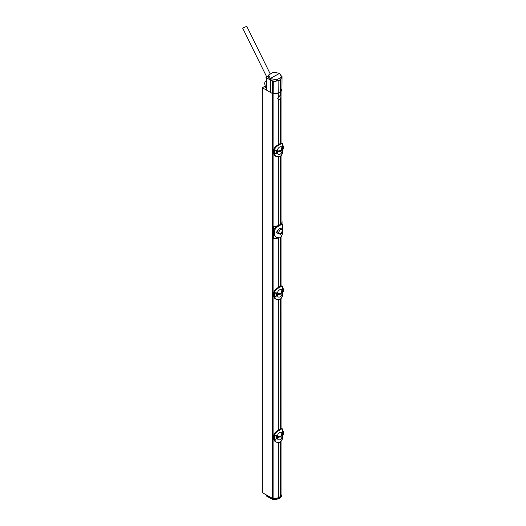 <?xml version="1.0" encoding="UTF-8"?>
<svg xmlns="http://www.w3.org/2000/svg" width="526" height="526" viewBox="0 0 526 526"><rect width="100%" height="100%" fill="white"/><g stroke="black" fill="none" stroke-linecap="round" stroke-linejoin="round"><path stroke-width="0.79" d="M266.314 87.914L264.946 87.125L266.09 86.468L265.328 86.027L262.349 87.743L262.349 492.645L272.442 498.47A1.078 0.625 180 0 0 273.099 498.648A7.989 4.609 180 0 0 278.76 497.714L280.286 496.833A7.989 4.609 180 0 0 281.949 494.013L281.949 439.979M262.349 87.743L272.442 93.569A1.078 0.625 0 0 0 273.099 93.753A7.989 4.609 0 0 0 278.76 92.813L280.286 91.932A7.989 4.609 0 0 0 281.949 89.111A7.989 4.609 0 0 0 281.943 88.96M277.846 98.454A2.157 1.249 120 0 0 279.128 96.896M278.76 96.574L278.852 80.662L278.129 80.945L276.992 79.735L275.999 81.445L271.39 80.636L273.283 81.55L273.191 93.753L278.76 92.813L280.286 91.932L280.286 95.693A2.157 1.249 120 0 0 279.523 95.896A2.157 1.249 120 0 0 278.76 96.574C277.564 98.066 277.564 99.085 278.76 99.624L278.76 144.492M278.366 99.48L278.76 99.624A2.157 1.249 120 0 0 279.523 99.421A2.157 1.249 120 0 0 280.286 98.743C281.101 97.034 281.101 96.015 280.286 95.693L280.529 95.745M266.09 86.468L266.09 87.789M278.76 299.846L278.76 430.025L281.923 428.585L281.949 297.216M278.76 238.12L278.76 287.255L280.45 286.282L282.324 286.045L280.371 286.742A9.014 5.201 180 0 1 279.608 287.183C277.189 288.077 275.427 289.971 274.322 292.857L274.322 296.473L273.849 296.184L273.849 292.66C273.967 290.904 275.591 289.109 278.721 287.281L278.721 287.281M278.76 157.083L278.76 225.378M278.76 442.616L278.76 497.714M280.286 98.743L280.286 143.591M280.286 156.426L280.286 224.497M280.286 237.482L280.286 286.361M280.286 299.195L280.286 429.124M280.286 441.958L280.286 496.833M273.283 81.55L275.999 81.445M278.129 80.945L280.871 79.36L278.852 80.662L280.378 79.781L280.286 91.932L281.916 88.716M276.992 79.735L281.555 77L281.772 78.111L282.008 76.513L280.93 75.619L281.969 76.277L280.378 79.781M282.035 76.921L282.008 76.513M273.191 93.753L270.436 92.418L270.542 78.598L276.729 79.788M281.949 143.065L281.943 89.065M281.456 77.151L280.871 79.36M281.555 77L279.7 73.311L270.305 78.453L269.707 79.643L268.194 76.461L268.654 74.994L270.305 78.453M271.39 80.636L270.798 78.742M278.852 80.662L272.889 81.517L265.959 77.44L268.313 76.086L266.708 77.013L266.603 90.045L270.436 92.418M266.708 77.013L266.695 77.874L269.707 79.643M266.603 90.045L266.616 89.157M277.596 98.296L279.687 95.877A2.091 1.197 120.4 0 0 279.681 95.811M279.076 96.232L279.687 95.877M266.327 85.593L265.308 84.969A3.209 1.834 -59.6 0 1 265.354 81.3L266.748 82.076M275.512 72.581L274.973 72.496M279.7 73.311L273.389 72.259L268.654 74.994M274.618 72.443L275.571 72.588M243.512 27.714L246.76 26.3L243.512 27.714M279.142 225.135L279.727 225.483L280.49 225.043L279.904 224.694L279.142 225.135A5.398 3.117 120 0 0 278.675 225.437L278.662 225.411A8.416 4.859 180 0 1 273.651 226.371L273.651 230.237M279.727 225.483C276.808 226.884 275.013 228.784 274.348 231.197L274.348 234.727L276.308 237.667L279.727 237.798L280.49 237.357C282.298 235.319 283.06 232.821 282.778 229.855L282.436 224.326L280.49 225.043M282.423 228.291L279.464 228.159L276.097 232.781L281.581 233.452M279.904 224.694A5.398 3.117 120 0 1 280.365 224.457L281.824 223.951L282.436 224.326M276.308 237.667L273.592 234.307L273.592 230.782C274.112 228.692 275.802 226.91 278.662 225.444L278.675 225.437M279.293 233.754C280.082 234.603 280.884 234.136 281.706 232.36A2.426 1.4 -60 0 1 279.332 233.774A2.426 1.4 -60 0 1 279.293 233.754L278.773 232.637L279.293 230.934A2.426 1.4 -60 0 1 281.706 229.54L281.758 229.573A2.426 1.4 -60 0 1 282.219 230.658A2.426 1.4 -60 0 1 281.186 233.071A2.426 1.4 -60 0 1 279.332 233.774A2.426 1.4 -60 0 1 278.78 232.637A2.426 1.4 -60 0 1 279.871 230.164A2.426 1.4 -60 0 1 281.758 229.573M282.291 227.982L279.004 228.882L276.472 232.801L280.766 234.458L282.705 229.855L282.291 227.982M282.048 224.089L282.048 221.525A8.416 4.859 180 0 1 280.378 224.418L278.675 225.404M273.651 234.852L273.651 238.712A8.416 4.859 0 0 0 277.636 238.127M275.183 147.168L278.287 144.768M280.371 143.552L282.324 143.276L280.371 143.979A9.014 5.201 180 0 1 279.608 144.42C277.189 145.314 275.427 147.201 274.322 150.094L274.322 153.704L273.849 153.421L273.849 149.89C273.967 148.135 275.591 146.346 278.721 144.518L280.47 143.506M275.926 156.446L273.816 153.375L273.816 149.851L274.822 150.64L276.505 150.16L276.505 153.303L275.026 153.914L274.973 150.377L276.564 150.14L276.564 153.283L275.598 153.704M273.849 149.805L273.816 149.851C274.105 147.819 275.729 146.044 278.675 144.505L279.188 144.177L278.721 144.518M279.878 143.815L280.45 143.519M282.58 143.631L282.764 145.288M282.594 149.667L282.324 146.82L282.764 145.308C282.995 143.171 282.238 142.789 280.496 144.17A9.172 5.299 180 0 1 279.72 144.617C276.61 146.143 274.855 147.97 274.454 150.107L275.598 150.028M282.718 145.334L283.238 145.945L283.238 149.095L282.324 149.956M282.995 145.676L282.594 145.991M274.69 153.802L274.454 153.829C275.262 156.564 277.018 157.517 279.72 156.695A9.172 5.299 0 0 0 280.496 156.242C282.416 154.039 283.172 151.639 282.764 149.036C282.284 153.073 283.31 153.086 280.463 156.321L280.378 156.314M277.925 151.001C277.189 149.496 277.919 148.069 280.115 146.721L281.857 146.807L281.581 149.857L280.897 150.495L276.873 151.284L276.873 152.014L277.925 151.738C277.189 153.888 277.919 154.69 280.115 154.157L280.351 154.046C281.818 153.066 282.324 151.646 281.857 149.798L281.837 149.732M281.732 149.542L282.212 148.924L282.212 148.201L281.732 148.805M275.729 153.605L276.157 153.526M274.48 153.816L274.822 153.802L274.973 150.377L274.611 150.521M274.329 153.796L276.124 156.564L279.72 156.695M279.714 156.702A9.014 5.201 0 0 0 280.062 156.505M274.48 150.12L276.564 150.14M282.876 146.333L282.357 146.78L283.258 145.893L283.258 149.042L282.876 149.476M282.692 149.594L282.357 149.923L282.692 149.594M281.127 152.52L280.897 151.278M277.899 151.028L280.904 150.502L281.837 149.075L280.904 151.284L276.873 152.014L276.873 151.284L277.833 151.034L277.899 151.764M281.785 148.753L282.212 148.201L281.785 149.489M275.183 289.938L278.287 287.538M280.371 286.322L281.923 285.815M275.926 299.209L273.816 296.138L273.816 292.614L274.822 293.403L276.505 292.923L276.505 296.066L275.026 296.677L274.973 293.14L276.564 292.903L276.564 296.046L275.598 296.467M278.668 287.314L279.188 286.946L279.72 287.387C276.61 288.905 274.855 290.733 274.454 292.87L275.598 292.791M282.58 286.394L282.764 288.057M282.745 292.371L282.324 292.726L282.324 289.583L282.764 288.07C282.995 285.934 282.238 285.559 280.496 286.933A9.172 5.299 180 0 1 279.72 287.387M282.995 288.445L282.764 288.09M274.69 296.565L274.454 296.598C275.262 299.333 277.018 300.287 279.72 299.458A9.172 5.299 0 0 0 280.496 299.011C282.416 296.809 283.172 294.402 282.764 291.798C282.284 295.842 283.31 295.849 280.463 299.084L280.378 299.084M277.925 293.771C277.189 292.265 277.919 290.839 280.115 289.484L281.857 289.57L281.581 292.627L280.897 293.265L276.873 294.054L276.873 294.777L277.925 294.507C277.189 296.651 277.919 297.46 280.115 296.92L280.351 296.815C281.818 295.829 282.324 294.415 281.857 292.568L281.837 292.495M281.732 292.311L282.212 291.693L282.212 290.963L281.732 291.568M275.729 296.368L276.157 296.289M274.48 296.579L274.822 296.565L274.973 293.14L274.611 293.284M274.329 296.559L276.124 299.333L279.72 299.458M279.714 299.465A9.014 5.201 0 0 0 280.062 299.274M274.48 292.883L276.564 292.903M283.126 291.989L282.324 292.726M282.876 289.096L282.357 289.55L283.238 288.708L283.238 291.752M282.692 292.357L282.357 292.686L282.692 292.357M282.876 292.246L283.258 291.805L283.258 288.656L282.843 288.353L282.594 288.761M281.127 295.283L280.897 294.041M277.899 293.791L280.904 293.265L281.837 291.838L280.904 294.047L276.873 294.777L276.873 294.054L277.833 293.797L277.899 294.534M281.785 291.516L282.212 290.963L281.785 292.252M275.183 432.701L278.287 430.301M280.371 429.084L282.324 428.808L280.371 429.505A9.014 5.201 180 0 1 279.608 429.946C277.189 430.84 275.427 432.734 274.322 435.627L274.322 439.236L273.849 438.947L273.849 435.423C273.967 433.667 275.591 431.879 278.721 430.051L278.721 430.051M275.926 441.978L273.816 438.908L273.816 435.383L274.822 436.172L276.505 435.692L276.505 438.835L275.026 439.44L274.973 435.909L276.564 435.673L276.564 438.815L275.598 439.236M279.878 429.347L278.675 430.038L279.188 429.709L279.72 430.15C276.61 431.668 274.855 433.503 274.454 435.64L275.598 435.561M282.58 429.163L282.764 430.82C282.995 428.703 282.238 428.322 280.496 429.703A9.172 5.299 180 0 1 279.72 430.15M282.764 430.84L283.238 431.478L283.238 434.627L282.324 435.489L282.764 430.84M282.718 430.86L282.995 431.208L282.594 431.524M274.69 439.328L274.454 439.361C275.262 442.096 277.018 443.05 279.72 442.221A9.172 5.299 0 0 0 280.496 441.774C282.416 439.572 283.172 437.165 282.764 434.561C282.284 438.605 283.31 438.618 280.463 441.847L280.378 441.847M277.925 436.534C277.189 435.028 277.919 433.602 280.115 432.247L281.857 432.333L281.581 435.39L280.897 436.028L276.873 436.817L276.873 437.54L277.925 437.27C277.189 439.42 277.919 440.223 280.115 439.69L280.351 439.578C281.818 438.599 282.324 437.178 281.857 435.331L281.837 435.265M281.732 435.074L282.212 434.456L282.212 433.733L281.732 434.338M275.729 439.138L276.157 439.059M274.48 439.348L274.822 439.328M274.329 439.328L276.124 442.096L279.72 442.221M279.714 442.228A9.014 5.201 0 0 0 280.062 442.037M274.48 435.653L274.611 436.047M274.611 439.21L274.763 435.784L276.564 435.673M282.876 431.866L282.357 432.313L283.258 431.419L283.258 434.575L282.876 435.009M282.692 435.12L282.357 435.456L282.692 435.12M281.127 438.046L280.897 436.81M277.899 436.56L280.904 436.034L281.837 434.607L280.904 436.817L276.873 437.54L276.873 436.817L277.833 436.567L277.899 437.297M281.785 434.279L282.212 433.733L281.785 435.015M281.647 495.275L278.813 497.695L278.773 498.563A1.019 0.592 180 0 1 278.662 498.615A7.929 4.576 180 0 1 273.047 499.496A1.019 0.592 180 0 1 272.435 499.325L266.169 495.67M266.169 495.709L266.892 496.103L266.169 495.709L266.13 494.913L273.04 498.707L278.813 497.695M272.442 93.569L272.442 498.47M273.099 93.753L273.099 498.648M272.626 81.359L272.534 93.582M266.36 81.734L265.551 81.28M273.592 230.782L274.348 231.197M281.706 229.54C280.917 228.692 280.115 229.158 279.293 230.934M282.219 230.644A2.157 1.249 0 0 0 282.705 229.855M278.773 232.637A2.157 1.249 180 0 1 276.472 232.801L276.097 232.781M274.348 234.727L273.592 234.307M273.849 153.329L273.816 153.375C273.941 154.762 274.585 155.749 275.749 156.34L279.681 156.768L280.496 156.242M280.496 144.17L279.904 143.762L279.188 144.177L279.72 144.617M274.973 153.881L274.605 153.763M282.324 146.82L282.357 149.923M282.692 146.09L283.047 145.715M277.998 151.777L277.998 151.034M281.837 149.825L281.837 149.345M280.904 151.284L280.904 150.502M278.392 151.804L278.392 151.054M277.833 151.771L277.833 151.034M273.849 296.099L273.816 296.138C273.941 297.525 274.585 298.518 275.749 299.11L279.681 299.531L280.496 299.011M273.849 292.574L273.816 292.614C274.105 290.589 275.729 288.807 278.675 287.275M280.496 286.933L279.904 286.532L280.397 286.275M279.878 286.578L278.675 287.308M274.973 296.644L274.605 296.526M282.324 289.583L282.357 292.686M282.692 288.859L283.047 288.478M277.998 294.54L277.998 293.804M281.837 292.587L281.837 292.108M280.904 294.047L280.904 293.265M278.392 294.573L278.392 293.824M277.833 294.534L277.833 293.797M273.849 438.862L273.816 438.908C273.941 440.295 274.585 441.281 275.749 441.873L276.104 442.083M273.849 435.337L273.816 435.383C274.105 433.352 275.729 431.57 278.675 430.038M280.496 429.703L279.904 429.295L280.397 429.045M280.496 441.774L279.681 442.3L276.124 442.096M274.973 439.414L274.605 439.289M282.324 432.346L282.357 435.456M282.995 431.208L282.764 430.853M282.692 431.622L283.047 431.248M277.998 437.31L277.998 436.567M281.837 435.357L281.837 434.877M280.904 436.817L280.904 436.034M278.392 437.336L278.392 436.587M277.833 437.303L277.833 436.567M272.816 499.522L272.402 498.536M273.106 499.601L273.04 498.707M278.339 498.786L278.695 497.754M279.832 497.951L278.55 498.839L273.073 499.7L266.38 495.985L266.103 494.874M280.128 497.931A0.539 0.355 -127.8 0 0 280.286 497.675A1.019 0.592 180 0 1 280.187 497.741L280.233 496.873M278.596 498.806L280.187 497.892L281.851 495.117A7.929 4.576 180 0 1 280.286 497.675L280.332 496.807M281.949 285.835L281.949 235.53M281.949 222.255L281.949 154.447M281.943 89.118L282.035 76.974M266.393 77.697L266.301 89.598M266.906 81.984L265.518 81.208M266.748 76.987L242.742 28.279M270.292 74.048L246.76 26.3M280.397 143.513L281.923 143.052M281.851 495.117L281.883 494.611"/></g></svg>
